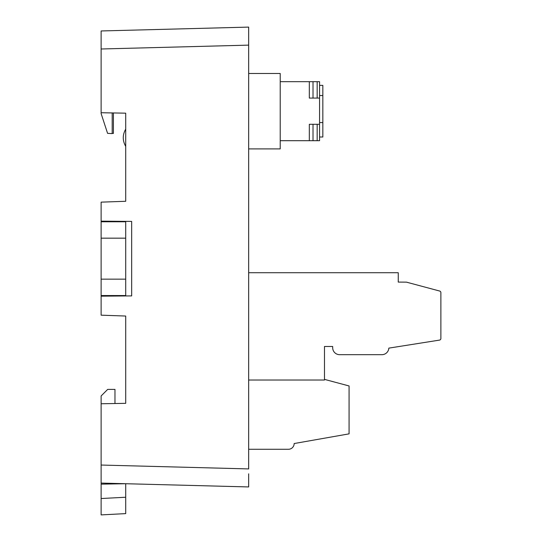 <?xml version="1.0" encoding="UTF-8"?>
<svg xmlns="http://www.w3.org/2000/svg" width="542" height="542" viewBox="0 0 542 542"><rect width="100%" height="100%" fill="white"/><g stroke="black" fill="none" stroke-linecap="round" stroke-linejoin="round"><path stroke-width="0.81" d="M125.71 238.168L125.71 279.15L101.124 279.15L101.124 238.168L125.71 238.168L125.71 221.773L101.124 221.773L101.124 238.168M101.124 279.15L101.124 295.546L125.71 295.546L125.71 279.15M112.194 133.352L113.413 133.413L113.413 112.953L125.71 113.17L125.71 201.285L101.124 202.139L101.124 221.15L131.665 221.414L131.665 295.905L101.124 296.169L101.124 315.18L125.71 316.04L125.71 403.336L101.124 403.763L101.124 465.05L248.663 468.918L248.663 27.1L248.663 45.128L101.124 48.99L101.124 113.576L107.58 133.352L112.194 133.596L112.194 112.932M125.71 221.366L125.71 221.773M125.71 295.546L125.71 295.959M248.663 473.823L248.663 486.94L248.663 473.823M113.413 221.258L115.873 221.278M113.413 296.061L115.873 296.04M248.663 486.94L101.124 483.078L101.124 465.05M101.124 48.99L101.124 30.962L248.663 27.1L101.124 30.962M125.71 146.394C122.458 140.635 122.458 134.877 125.71 129.125M125.71 113.17L101.124 112.736M113.413 221.366L113.413 221.773M101.124 221.15L101.124 221.773M113.413 295.959L113.413 295.546M101.124 295.546L101.124 296.169M125.71 497.238L125.71 483.721L101.124 484.148L101.124 514.9L125.71 513.613L101.124 514.9L101.124 498.532L125.71 497.238L125.71 513.613M101.124 403.763L101.124 395.958L107.682 389.4L114.972 389.4L114.972 403.336M101.124 484.148L101.124 483.078M113.332 403.553L125.71 403.336M248.663 73.482L280.221 73.482L280.221 148.894L248.663 148.894M313.012 124.301L319.563 124.301L319.563 140.696L313.012 140.696L313.012 124.301L309.319 124.301L309.319 140.696L280.221 140.696M313.012 140.696L309.319 140.696M313.012 98.075L313.012 81.679L319.563 81.679L319.563 98.075L309.319 98.075L309.319 81.679L280.221 81.679M319.563 124.301L319.563 98.075M313.012 81.679L309.319 81.679M319.563 122.58L322.842 122.58L322.842 95.528L319.563 95.528M322.842 122.58L322.842 137.004L319.563 137.004L322.842 137.004M322.842 85.365L319.563 85.365L322.842 85.365L322.842 95.528M248.663 272.721L398.255 272.721L398.255 282.091L406.453 282.145L439.664 291.04A1.64 1.64 0 0 1 440.876 292.626L440.876 338.486A1.64 1.64 0 0 1 439.494 340.105L388.831 348.127A6.965 6.965 0 0 1 381.873 354.685L339.651 354.685A6.965 6.965 0 0 1 332.68 347.72L332.68 346.487L324.482 346.487L324.482 380.017L248.663 380.017M324.482 379.373L349.075 385.958L349.075 433.857L294.157 443.539A5.738 5.738 0 0 1 288.419 449.277L248.663 449.277M317.165 98.075L317.165 81.679M317.165 140.696L317.165 124.301"/></g></svg>
